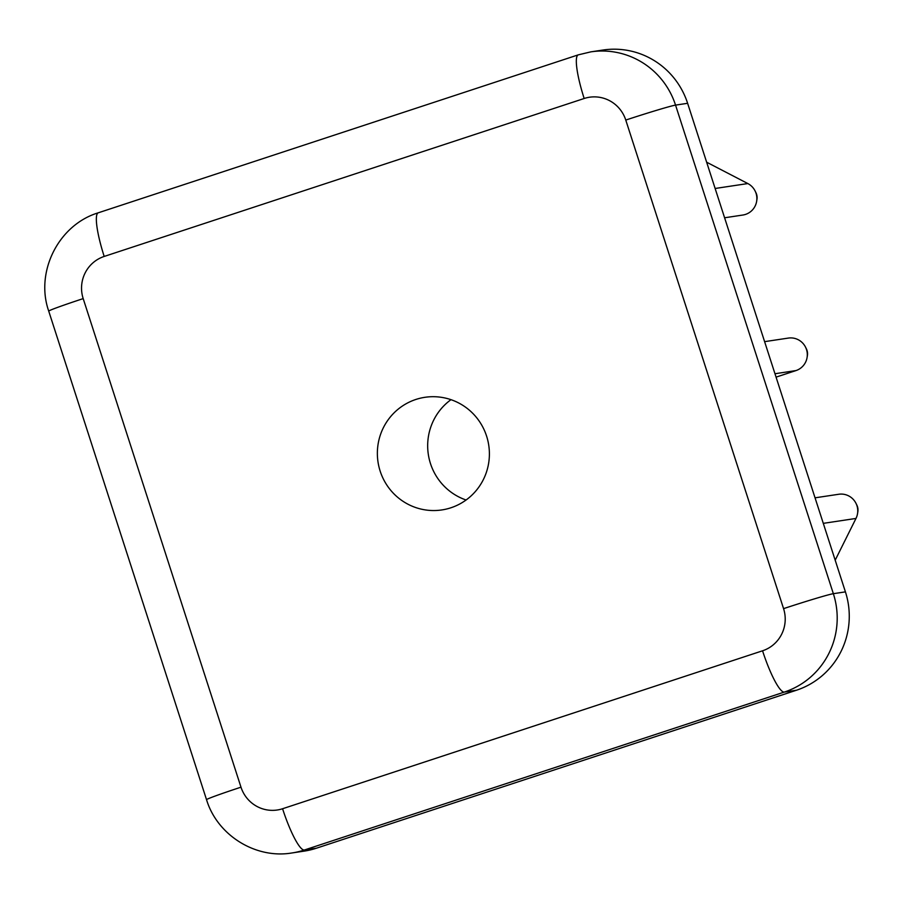<?xml version="1.0" encoding="UTF-8"?>
<svg xmlns="http://www.w3.org/2000/svg" width="903" height="903" viewBox="0 0 903 903"><rect width="100%" height="100%" fill="white"/><g stroke="black" fill="none" stroke-linecap="round" stroke-linejoin="round"><path stroke-width="1.35" d="M450.879 507.791A56.945 55.997 -98.6 0 0 487.857 440.653A56.945 55.997 -98.6 0 0 424.907 397.309A56.945 55.997 -98.6 0 0 415.877 399.453A56.945 55.997 -98.6 0 0 378.899 466.58A56.945 55.997 -98.6 0 0 441.849 509.935A56.945 55.997 -98.6 0 0 450.879 507.791M856.01 503.377L856.857 505.093A10.847 10.667 81.4 0 1 857.85 511.696L857.545 513.581A16.751 16.468 -98.6 0 0 838.797 494.257L815.048 497.824M835.196 560.176L855.988 518.435A16.751 16.468 -98.6 0 0 857.545 513.581M687.623 103.303L675.546 105.109A78.166 76.857 81.4 0 0 590.878 51.855L602.956 50.037A78.166 76.857 81.4 0 1 687.623 103.303L845.422 591.871A78.166 76.857 81.4 0 1 796.401 690.253L316.434 848.199A78.166 76.857 81.4 0 1 304.051 851.145L291.974 852.963A78.166 76.857 81.4 0 0 304.356 850.016L316.434 848.199M755.122 191.03L755.969 192.745A10.847 10.667 81.4 0 1 756.962 199.349L756.658 201.234A16.751 16.468 -98.6 0 0 747.831 183.557L706.654 162.213M724.601 217.781L742.898 215.027A16.751 16.468 -98.6 0 0 756.658 201.234M805.566 347.204L806.413 348.919A10.847 10.667 81.4 0 1 807.406 355.522L807.101 357.407A16.751 16.468 -98.6 0 0 788.353 338.083L764.604 341.65M776.072 377.127L795.995 370.569A16.751 16.468 -98.6 0 0 807.101 357.407M450.981 399.668A56.945 55.997 -98.6 0 0 428.315 454.378A56.945 55.997 -98.6 0 0 466.083 500.002M855.988 518.435L823.299 523.356M625.768 120.065A33.501 32.937 -98.6 0 0 584.173 98.495L104.195 256.441A33.501 32.937 -98.6 0 0 83.189 298.611L240.988 787.179A33.501 32.937 -98.6 0 0 282.583 808.738L762.561 650.792A33.501 32.937 -98.6 0 0 783.567 608.633L625.768 120.065A44.665 1.343 -17.9 0 1 675.546 105.109L833.356 593.689L845.422 591.871M796.401 690.253L784.323 692.07L304.356 850.016A44.665 8.025 -108.2 0 1 282.583 808.738M783.567 608.633A44.665 1.343 -17.9 0 1 833.356 593.689A78.166 76.857 81.4 0 1 784.323 692.07A44.665 8.025 71.8 0 1 762.561 650.792M83.189 298.611A44.665 1.343 -17.9 0 0 48.728 311.129L206.539 799.697A44.665 1.343 -17.9 0 1 240.988 787.179M48.728 311.129C34.946 271.905 58.526 224.791 98.28 212.803A44.665 8.025 71.8 0 0 104.195 256.441M584.173 98.495A44.665 8.025 -108.2 0 1 578.259 54.857L98.28 212.803M747.831 183.557L715.131 188.479M795.995 370.569L774.977 373.74M206.539 799.697C217.217 835.162 255.515 859.182 291.974 852.963M590.878 51.855L578.259 54.857"/></g></svg>
